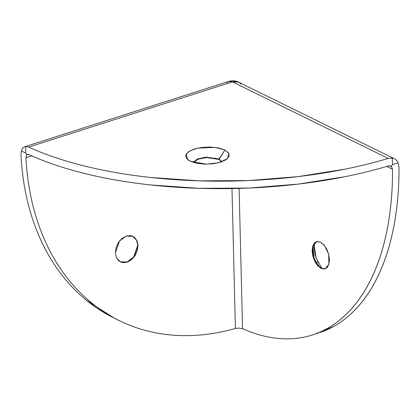 <?xml version="1.0" encoding="UTF-8"?>
<svg xmlns="http://www.w3.org/2000/svg" width="420" height="420" viewBox="0 0 420 420"><rect width="100%" height="100%" fill="white"/><g stroke="black" fill="none" stroke-linecap="round" stroke-linejoin="round"><path stroke-width="0.63" d="M325.343 268.758L321.095 268.37L316.979 264.821L312.905 256.363L312.664 246.272L316.428 241.678L320.455 242.146L317.168 241.516L314.428 242.975L312.653 246.309L312.118 251.003L312.9 256.342L314.879 261.524L317.756 265.745L321.095 268.37L324.382 269L327.122 267.54L328.897 264.206L329.432 259.513L328.65 254.168L326.671 248.992L323.794 244.771L320.455 242.146L324.571 245.69L328.645 254.153L328.886 264.243L325.122 268.832L321.095 268.37L321.5 268.243L319.478 266.894L314.165 258.888L312.963 246.54L316.638 241.621L312.989 246.419L313.373 256.473L317.436 264.757L321.5 268.243L325.322 268.763M314.008 243.941L316.103 257.959L321.841 268.396M214.835 158.109L219.009 159.458L224.889 150.024L228.963 153.458L227.399 158.755L218.5 162.776L206.068 164.173L190.118 161.159L196.529 163.233L204.614 164.147L213.134 163.758L220.799 162.125L226.438 159.5L229.199 156.277L228.653 152.948L224.889 150.024L218.479 147.945L210.399 147.037L201.873 147.425L194.208 149.058L188.57 151.683L185.808 154.906L186.354 158.235L190.118 161.159L187.787 159.721L186.17 154.119L190.103 150.754L197.636 148.145L214.951 147.378L224.889 150.024L218.999 158.991L206.094 157.101L197.258 159.023L193.473 162.461L197.258 159.023L206.094 157.101L218.999 158.991L219.009 159.458L206.692 157.537L197.946 159.212L193.609 162.503M137.718 245.359L133.613 257.098L127.071 261.975L120.215 261.828L127.071 261.975L133.613 257.098L137.718 245.359L138.028 245.511L133.87 257.308L127.276 262.169L120.419 261.928L116.424 257.633L115.385 252.761L116.125 247.469L118.472 242.429L122.078 238.408L126.383 236.024L130.741 235.636L134.484 237.3L137.041 240.77L138.028 245.511L137.287 250.808L134.935 255.848L131.334 259.865L127.024 262.248L122.666 262.637L118.928 260.972L116.366 257.502L115.385 252.761L119.537 240.965L126.136 236.108L132.993 236.345L136.983 240.639L138.028 245.511L136.694 240.529L132.783 236.24L136.694 240.529L137.718 245.359M315.609 333.858L333.391 326.613C341.565 322.108 349.109 316.181 356.013 308.847C362.917 301.507 369.065 292.887 374.451 282.98C379.843 273.074 384.374 262.059 388.054 249.937C391.734 237.815 394.495 224.8 396.333 210.893C398.176 196.98 399.063 182.427 399 167.228L398.144 162.834A13.235 9.744 116.2 0 0 392.322 158.088L388.19 158.413L232.433 81.858A13.235 7.308 -107.8 0 0 228.601 81.459M318.192 262.805L315.147 254.856L313.95 246.65M242.54 328.681L239.111 188.402L242.54 328.681L239.169 328.062L235.405 328.456L231.987 188.564L235.405 328.456A264.736 194.922 -63.8 0 1 117.789 319.888A264.736 194.922 -63.8 0 1 25.946 157.736C26.728 172.961 28.749 187.609 31.999 201.679C35.254 215.744 39.679 228.989 45.287 241.406C50.894 253.816 57.582 265.188 65.341 275.504C73.106 285.826 81.811 294.919 91.455 302.778C101.094 310.637 111.51 317.126 122.687 322.245C133.87 327.364 145.619 331.023 157.941 333.223C170.263 335.423 182.936 336.121 195.967 335.318C208.992 334.514 222.138 332.225 235.405 328.456L239.169 328.062L242.54 328.681C252.662 333.191 262.631 336.205 272.449 337.727C282.266 339.25 291.753 339.25 300.914 337.733C310.076 336.21 318.743 333.197 326.918 328.687C335.097 324.177 342.636 318.255 349.545 310.916C356.449 303.581 362.596 294.956 367.983 285.054C373.375 275.147 377.906 264.133 381.586 252.011C385.266 239.888 388.028 226.874 389.865 212.961C391.708 199.054 392.595 184.501 392.532 169.297L386.673 166.42L392.532 169.297A264.736 146.118 72.2 0 1 314.066 334.404A264.736 146.118 72.2 0 1 242.54 328.681M390.553 165.937L388.374 165.91A264.736 103.64 -1.4 0 1 28.922 154.571L27.442 154.423L26.701 154.891L25.746 153.079L21.42 150.953A13.235 7.308 72.2 0 1 24.906 146.68A13.235 7.308 72.2 0 1 25.589 146.522L28.739 147.079L232.433 81.858L388.19 158.413A264.736 103.64 178.6 0 1 28.739 147.079L25.589 146.522L25.746 153.079L26.701 154.891L25.946 157.736L31.789 155.867L25.946 157.736L26.701 154.891L28.922 154.571C39.47 159.427 51.13 163.821 63.913 167.764C76.697 171.701 90.379 175.119 104.948 178.007C119.522 180.899 134.726 183.215 150.565 184.947L199.148 188.339L248.976 188.055L298.274 184.107L345.298 176.636C360.449 173.576 374.808 170 388.374 165.91L391.319 166.388L392.48 164.645L392.322 158.088A13.235 9.744 -63.8 0 1 394.406 158.755A13.235 9.744 -63.8 0 1 398.144 162.834L392.48 164.645L392.322 158.088L388.19 158.413C374.624 162.509 360.266 166.084 345.114 169.145L298.09 176.61L248.792 180.558L198.965 180.841L150.381 177.455C134.542 175.718 119.338 173.408 104.764 170.515C90.195 167.627 76.519 164.209 63.735 160.267C50.946 156.329 39.286 151.93 28.739 147.079L232.433 81.858L238.576 82.157M193.562 162.64L195.358 160.54L199.033 158.828M221.718 161.816L219.009 159.458L221.461 161.364M114.461 318.26L86.504 300.347C76.865 292.488 68.161 283.395 60.396 273.074C52.637 262.757 45.948 251.386 40.341 238.97C34.734 226.559 30.303 213.313 27.053 199.243C23.798 185.173 21.782 170.531 21 155.305L21.42 150.953L25.746 153.079L25.589 146.522A13.235 7.308 -107.8 0 0 21.42 150.953L21 155.305A264.736 194.922 116.2 0 0 112.838 317.457M320.539 332.33A264.736 146.118 -107.8 0 0 399 167.228L398.144 162.834L392.48 164.645L391.319 166.388L392.532 169.297L391.319 166.388L390.773 166.042M226.837 82.63L228.69 81.427L232.433 81.858A13.235 9.744 116.2 0 1 238.639 82.189M238.865 82.309L240.907 83.974M218.999 158.991L221.855 161.768L218.999 158.991M316.428 241.678L316.832 241.553M120.419 261.928L120.11 261.776M114.182 318.124L119.128 320.555M318.854 332.892L313 334.766M394.391 158.744L238.571 82.152C235.4 80.64 232.108 80.398 228.69 81.427L24.917 146.674M132.993 236.345L132.683 236.192M325.122 268.832L325.526 268.706"/></g></svg>

